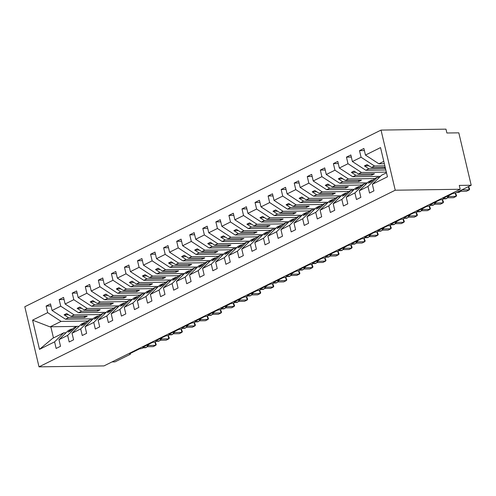 <?xml version="1.0" encoding="UTF-8"?>
<svg xmlns="http://www.w3.org/2000/svg" width="496" height="496" viewBox="0 0 496 496"><rect width="100%" height="100%" fill="white"/><g stroke="black" fill="none" stroke-linecap="round" stroke-linejoin="round"><path stroke-width="0.74" d="M381.021 130.088L445.978 129.152L446.89 133.002L458.812 132.835L471.2 185.244L459.284 185.417L460.195 189.267L395.231 190.21L381.021 130.088L24.8 306.733L39.01 366.848L395.231 190.21M93.136 318.816L65.491 319.213L68.516 317.713L84.611 317.483L87.222 316.188L71.133 316.417L74.158 314.917L60.735 306.181L59.173 299.59L64.058 299.516M51.001 305.995L46.116 306.063L50.505 303.887L52.061 310.477L65.491 319.213M66.005 332.766L63.798 332.797L52.725 338.291L39.494 349.345L32.587 320.137L47.672 312.654L46.116 306.063M47.672 312.654L61.101 321.389L87.575 321.011M471.2 185.244L456.314 192.622A2.437 0.552 166.7 0 1 452.96 193.428L443.033 198.35A2.437 0.552 -13.3 0 1 443.839 198.561A2.437 0.552 -13.3 0 1 442.506 199.404A2.437 0.552 -13.3 0 1 439.902 199.9L429.976 204.823A2.437 0.552 -13.3 0 1 430.782 205.04A2.437 0.552 -13.3 0 1 429.449 205.877A2.437 0.552 -13.3 0 1 426.845 206.379L416.919 211.296A2.437 0.552 -13.3 0 1 417.725 211.513A2.437 0.552 -13.3 0 1 416.392 212.35A2.437 0.552 -13.3 0 1 413.788 212.852L403.862 217.775A2.437 0.552 -13.3 0 1 404.668 217.986A2.437 0.552 -13.3 0 1 403.335 218.829A2.437 0.552 -13.3 0 1 400.725 219.325L390.805 224.248A2.437 0.552 -13.3 0 1 391.611 224.465A2.437 0.552 -13.3 0 1 390.278 225.302A2.437 0.552 -13.3 0 1 387.667 225.804L377.747 230.721A2.437 0.552 -13.3 0 1 378.553 230.938A2.437 0.552 -13.3 0 1 377.214 231.781A2.437 0.552 -13.3 0 1 374.61 232.277L364.684 237.2A2.437 0.552 -13.3 0 1 365.496 237.417A2.437 0.552 -13.3 0 1 364.157 238.254A2.437 0.552 -13.3 0 1 361.553 238.75L351.627 243.672A2.437 0.552 -13.3 0 1 352.433 243.889A2.437 0.552 -13.3 0 1 351.1 244.726A2.437 0.552 -13.3 0 1 348.496 245.229L338.57 250.151A2.437 0.552 -13.3 0 1 339.376 250.362A2.437 0.552 -13.3 0 1 338.043 251.205A2.437 0.552 -13.3 0 1 335.439 251.701L325.512 256.624A2.437 0.552 -13.3 0 1 326.318 256.841A2.437 0.552 -13.3 0 1 324.985 257.678A2.437 0.552 -13.3 0 1 322.381 258.18L312.455 263.097A2.437 0.552 -13.3 0 1 313.261 263.314A2.437 0.552 -13.3 0 1 311.928 264.151A2.437 0.552 -13.3 0 1 309.318 264.653L299.398 269.576A2.437 0.552 -13.3 0 1 300.204 269.787A2.437 0.552 -13.3 0 1 298.871 270.63A2.437 0.552 -13.3 0 1 296.261 271.126L286.341 276.049A2.437 0.552 -13.3 0 1 287.147 276.266A2.437 0.552 -13.3 0 1 285.814 277.103A2.437 0.552 -13.3 0 1 283.204 277.605L273.284 282.522A2.437 0.552 -13.3 0 1 274.09 282.739A2.437 0.552 -13.3 0 1 272.75 283.582A2.437 0.552 -13.3 0 1 270.146 284.078L260.22 289.001A2.437 0.552 -13.3 0 1 261.032 289.218A2.437 0.552 -13.3 0 1 259.693 290.055A2.437 0.552 -13.3 0 1 257.089 290.551L247.163 295.473A2.437 0.552 -13.3 0 1 247.969 295.69A2.437 0.552 -13.3 0 1 246.636 296.527A2.437 0.552 -13.3 0 1 244.032 297.03L234.106 301.952A2.437 0.552 -13.3 0 1 234.912 302.163A2.437 0.552 -13.3 0 1 233.579 303.006A2.437 0.552 -13.3 0 1 230.975 303.502L221.049 308.425A2.437 0.552 -13.3 0 1 221.855 308.642A2.437 0.552 -13.3 0 1 220.522 309.479A2.437 0.552 -13.3 0 1 217.918 309.981L207.991 314.898A2.437 0.552 -13.3 0 1 208.797 315.115A2.437 0.552 -13.3 0 1 207.464 315.952A2.437 0.552 -13.3 0 1 204.854 316.454L194.934 321.377A2.437 0.552 -13.3 0 1 195.74 321.588A2.437 0.552 -13.3 0 1 194.407 322.431A2.437 0.552 -13.3 0 1 191.797 322.927L181.877 327.85A2.437 0.552 -13.3 0 1 182.683 328.067A2.437 0.552 -13.3 0 1 181.344 328.904A2.437 0.552 -13.3 0 1 178.74 329.406L168.814 334.323A2.437 0.552 -13.3 0 1 169.626 334.54A2.437 0.552 -13.3 0 1 168.287 335.383A2.437 0.552 -13.3 0 1 165.683 335.879L155.756 340.802A2.437 0.552 -13.3 0 1 156.562 341.019A2.437 0.552 -13.3 0 1 155.229 341.856A2.437 0.552 -13.3 0 1 152.625 342.352L142.699 347.274A2.437 0.552 -13.3 0 1 143.505 347.491A2.437 0.552 -13.3 0 1 142.172 348.328A2.437 0.552 -13.3 0 1 139.568 348.831L129.642 353.753A2.437 0.552 -13.3 0 1 130.448 353.964A2.437 0.552 -13.3 0 1 129.865 354.504L114.979 361.882L112.003 361.925M106.194 312.344L78.548 312.74L81.58 311.24L97.669 311.004L100.279 309.709L84.19 309.944L87.215 308.444L73.792 299.702L72.23 293.111L77.116 293.043M59.173 299.59L63.562 297.414L65.119 304.005L78.548 312.74M100.632 314.532L74.158 314.917M119.257 305.865L91.605 306.268L94.637 304.761L110.726 304.532L113.336 303.236L97.247 303.471L100.273 301.965L86.85 293.229L85.293 286.638L90.173 286.57M72.23 293.111L76.62 290.941L78.176 297.526L91.605 306.268M113.689 308.059L87.215 308.444M132.314 299.392L104.662 299.789L107.694 298.288L123.783 298.059L126.393 296.763L110.304 296.992L113.336 295.492L99.907 286.756L98.351 280.166L103.236 280.091M85.293 286.638L89.677 284.462L91.233 291.053L104.662 299.789M126.747 301.587L100.273 301.965M145.371 292.919L117.719 293.316L120.751 291.815L136.84 291.58L139.45 290.284L123.361 290.52L126.393 289.019L112.964 280.277L111.408 273.687L116.293 273.618M98.351 280.166L102.734 277.989L104.296 284.58L117.719 293.316M139.804 295.108L113.336 295.492M158.429 286.44L130.777 286.843L133.808 285.336L149.897 285.107L152.514 283.811L136.419 284.041L139.45 282.54L126.021 273.804L124.465 267.214L129.351 267.146M111.408 273.687L115.791 271.51L117.354 278.101L130.777 286.843M152.861 288.635L126.393 289.019M171.486 279.967L143.84 280.364L146.866 278.864L162.955 278.628L165.571 277.338L149.476 277.568L152.508 276.067L139.078 267.325L137.522 260.741L142.408 260.667M124.465 267.214L128.855 265.038L130.411 271.628L143.84 280.364M165.918 282.156L139.45 282.54M184.543 273.488L156.897 273.891L159.923 272.391L176.018 272.155L178.628 270.859L162.539 271.095L165.565 269.588L152.136 260.853L150.579 254.262L155.465 254.194M137.522 260.741L141.912 258.565L143.468 265.149L156.897 273.891M178.982 275.683L152.508 276.067M197.6 267.015L169.954 267.412L172.98 265.912L189.075 265.682L191.685 264.387L175.596 264.616L178.622 263.116L165.199 254.38L163.637 247.789L168.522 247.715M150.579 254.262L154.969 252.086L156.525 258.676L169.954 267.412M192.039 269.21L165.565 269.588M210.664 260.543L183.012 260.939L186.043 259.439L202.132 259.203L204.743 257.908L188.654 258.143L191.679 256.643L178.256 247.901L176.694 241.31L181.579 241.242M163.637 247.789L168.026 245.613L169.582 252.204L183.012 260.939M205.096 262.731L178.622 263.116M223.721 254.064L196.069 254.467L199.101 252.96L215.19 252.731L217.8 251.435L201.711 251.67L204.743 250.164L191.313 241.428L189.757 234.837L194.643 234.769M176.694 241.31L181.083 239.14L182.64 245.725L196.069 254.467M218.153 256.258L191.679 256.643M236.778 247.591L209.126 247.988L212.158 246.487L228.247 246.258L230.857 244.962L214.768 245.191L217.8 243.691L204.371 234.955L202.814 228.365L207.7 228.29M189.757 234.837L194.141 232.661L195.703 239.252L209.126 247.988M231.21 249.786L204.743 250.164M249.835 241.118L222.183 241.515L225.215 240.014L241.304 239.779L243.914 238.483L227.825 238.719L230.857 237.218L217.428 228.476L215.872 221.886L220.757 221.817M202.814 228.365L207.198 226.188L208.76 232.779L222.183 241.515M244.268 243.307L217.8 243.691M262.892 234.639L235.24 235.042L238.272 233.535L254.361 233.306L256.978 232.01L240.882 232.24L243.914 230.739L230.485 222.003L228.929 215.413L233.814 215.345M215.872 221.886L220.261 219.709L221.817 226.3L235.24 235.042M257.325 236.834L230.857 237.218M275.95 228.166L248.304 228.563L251.329 227.063L267.425 226.827L270.035 225.537L253.94 225.767L256.971 224.266L243.542 215.524L241.986 208.94L246.872 208.866M228.929 215.413L233.318 213.237L234.875 219.827L248.304 228.563M270.388 230.355L243.914 230.739M289.007 221.687L261.361 222.09L264.387 220.59L280.482 220.354L283.092 219.058L267.003 219.294L270.029 217.787L256.606 209.052L255.043 202.461L259.929 202.393M241.986 208.94L246.376 206.764L247.932 213.348L261.361 222.09M283.445 223.882L256.971 224.266M302.064 215.214L274.418 215.611L277.45 214.111L293.539 213.881L296.149 212.586L280.06 212.815L283.086 211.315L269.663 202.579L268.1 195.988L272.986 195.914M255.043 202.461L259.433 200.285L260.989 206.875L274.418 215.611M296.503 217.409L270.029 217.787M315.127 208.742L287.475 209.138L290.507 207.638L306.596 207.402L309.206 206.107L293.117 206.342L296.143 204.842L282.72 196.1L281.164 189.509L286.043 189.441M268.1 195.988L272.49 193.812L274.046 200.403L287.475 209.138M309.56 210.93L283.086 211.315M328.185 202.263L300.533 202.666L303.564 201.159L319.653 200.93L322.264 199.634L306.175 199.869L309.206 198.363L295.777 189.627L294.221 183.036L299.107 182.968M281.164 189.509L285.547 187.339L287.103 193.924L300.533 202.666M322.617 204.457L296.143 204.842M341.242 195.79L313.59 196.187L316.622 194.686L332.711 194.457L335.321 193.161L319.232 193.39L322.264 191.89L308.834 183.154L307.278 176.564L312.164 176.489M294.221 183.036L298.604 180.86L300.167 187.451L313.59 196.187M335.674 197.985L309.206 198.363M354.299 189.317L326.647 189.714L329.679 188.213L345.768 187.978L348.384 186.682L332.289 186.918L335.321 185.417L321.892 176.675L320.335 170.085L325.221 170.016M307.278 176.564L311.662 174.387L313.224 180.978L326.647 189.714M348.731 191.506L322.264 191.89M367.356 182.838L339.71 183.241L342.736 181.734L358.825 181.505L361.441 180.209L345.346 180.439L348.378 178.938L334.949 170.202L333.393 163.612L338.278 163.544M320.335 170.085L324.725 167.908L326.281 174.499L339.71 183.241M361.789 185.033L335.321 185.417M380.413 176.365L352.768 176.762L355.793 175.262L371.888 175.026L374.499 173.736L358.41 173.966L361.435 172.465L348.006 163.723L346.45 157.139L351.335 157.065M333.393 163.612L337.782 161.436L339.338 168.026L352.768 176.762M374.852 178.554L348.378 178.938M385.838 169.998L365.825 170.289L368.85 168.789L385.435 168.311M346.45 157.139L350.839 154.963L352.396 161.547L365.825 170.289M386.334 172.106L361.435 172.465M63.798 332.797L54.579 341.862L56.135 348.452L60.524 346.276L58.968 339.686L67.636 335.389L76.855 326.325L79.062 326.294M72.528 329.102L71.213 329.121L68.188 330.621L58.968 339.686M67.636 335.389L69.192 341.98L73.582 339.803L72.025 333.213L80.693 328.916L89.912 319.846L92.12 319.815M85.585 322.629L84.27 322.648L81.245 324.148L72.025 333.213M80.693 328.916L82.255 335.501L86.639 333.331L85.083 326.74L93.756 322.437L102.97 313.373L105.177 313.342M98.642 316.15L97.334 316.169L94.302 317.676L85.083 326.74M93.756 322.437L95.313 329.028L99.696 326.852L98.14 320.261L106.814 315.964L116.033 306.9L118.24 306.869M111.705 309.678L110.391 309.696L107.359 311.197L98.14 320.261M106.814 315.964L108.37 322.555L112.759 320.379L111.197 313.788L119.871 309.485L129.09 300.421L131.297 300.39M124.763 303.199L123.448 303.217L120.416 304.724L111.197 313.788M119.871 309.485L121.427 316.076L125.817 313.9L124.254 307.315L132.928 303.013L142.147 293.948L144.355 293.917M137.82 296.726L136.505 296.744L133.474 298.245L124.254 307.315M132.928 303.013L134.484 309.603L138.874 307.427L137.318 300.836L145.985 296.54L155.205 287.475L157.412 287.438M150.877 290.253L149.563 290.272L146.531 291.772L137.318 300.836M145.985 296.54L147.541 303.13L151.931 300.954L150.375 294.364L159.042 290.061L168.262 280.996L170.469 280.965M163.934 283.774L162.62 283.793L159.594 285.299L150.375 294.364M159.042 290.061L160.599 296.651L164.988 294.475L163.432 287.885L172.1 283.588L181.319 274.524L183.526 274.493M176.991 277.301L175.677 277.32L172.651 278.82L163.432 287.885M172.1 283.588L173.662 290.179L178.045 288.002L176.489 281.412L185.157 277.115L194.376 268.045L196.583 268.014M190.049 270.828L188.734 270.847L185.709 272.347L176.489 281.412M185.157 277.115L186.719 283.7L191.103 281.53L189.546 274.939L198.22 270.636L207.433 261.572L209.647 261.541M203.112 264.349L201.798 264.368L198.766 265.875L189.546 274.939M198.22 270.636L199.776 277.227L204.16 275.051L202.604 268.46L211.277 264.163L220.497 255.099L222.704 255.068M216.169 257.877L214.855 257.895L211.823 259.396L202.604 268.46M211.277 264.163L212.834 270.754L217.223 268.578L215.661 261.987L224.335 257.684L233.554 248.62L235.761 248.589M229.226 251.398L227.912 251.416L224.88 252.923L215.661 261.987M224.335 257.684L225.891 264.275L230.28 262.099L228.724 255.514L237.392 251.212L246.611 242.147L248.818 242.116M242.284 244.925L240.969 244.943L237.937 246.444L228.724 255.514M237.392 251.212L238.948 257.802L243.338 255.626L241.781 249.035L250.449 244.739L259.668 235.674L261.876 235.637M255.341 238.452L254.026 238.471L251.001 239.971L241.781 249.035M250.449 244.739L252.005 251.329L256.395 249.153L254.839 242.563L263.506 238.26L272.726 229.195L274.933 229.164M268.398 231.973L267.084 231.992L264.058 233.498L254.839 242.563M263.506 238.26L265.062 244.85L269.452 242.674L267.896 236.084L276.563 231.787L285.783 222.723L287.99 222.692M281.455 225.5L280.141 225.519L277.115 227.019L267.896 236.084M276.563 231.787L278.126 238.378L282.509 236.201L280.953 229.611L289.627 225.314L298.84 216.244L301.047 216.213M294.512 219.027L293.204 219.046L290.172 220.546L280.953 229.611M289.627 225.314L291.183 231.899L295.566 229.729L294.01 223.138L302.684 218.835L311.903 209.771L314.111 209.74M307.576 212.548L306.261 212.567L303.23 214.074L294.01 223.138M302.684 218.835L304.24 225.426L308.63 223.25L307.067 216.659L315.741 212.362L324.961 203.298L327.168 203.267M320.633 206.076L319.319 206.094L316.287 207.595L307.067 216.659M315.741 212.362L317.297 218.953L321.687 216.777L320.125 210.186L328.798 205.883L338.018 196.819L340.225 196.788M333.69 199.597L332.376 199.615L329.344 201.122L320.125 210.186M328.798 205.883L330.355 212.474L334.744 210.298L333.188 203.713L341.856 199.411L351.075 190.346L353.282 190.315M346.747 193.124L345.433 193.142L342.401 194.643L333.188 203.713M341.856 199.411L343.412 206.001L347.801 203.825L346.245 197.234L354.913 192.938L364.132 183.873L366.339 183.836M359.805 186.651L358.49 186.67L355.465 188.17L346.245 197.234M354.913 192.938L356.469 199.528L360.859 197.352L359.302 190.762L367.97 186.459L369.532 193.049L373.916 190.873L372.36 184.283L387.444 176.805L380.537 147.597L365.453 155.074L378.882 163.81L383.799 161.374M372.862 180.172L371.547 180.191L368.522 181.697L359.302 190.762M384.357 163.736L378.882 163.81M365.453 155.074L363.897 148.484L359.507 150.66L364.393 150.592M352.396 161.547L361.069 157.251L359.507 150.66M361.069 157.251L374.492 165.986L384.853 165.838M386.496 172.782L381.579 175.218L372.36 184.283M39.494 349.345L54.579 341.862M52.061 310.477L60.735 306.181M65.119 304.005L73.792 299.702M78.176 297.526L86.85 293.229M91.233 291.053L99.907 286.756M104.296 284.58L112.964 280.277M117.354 278.101L126.021 273.804M130.411 271.628L139.078 267.325M143.468 265.149L152.136 260.853M156.525 258.676L165.199 254.38M169.582 252.204L178.256 247.901M182.64 245.725L191.313 241.428M195.703 239.252L204.371 234.955M208.76 232.779L217.428 228.476M221.817 226.3L230.485 222.003M234.875 219.827L243.542 215.524M247.932 213.348L256.606 209.052M260.989 206.875L269.663 202.579M274.046 200.403L282.72 196.1M287.103 193.924L295.777 189.627M300.167 187.451L308.834 183.154M313.224 180.978L321.892 176.675M326.281 174.499L334.949 170.202M339.338 168.026L348.006 163.723M71.213 329.121L68.181 332.103L70.792 330.807L73.83 327.825L76.855 326.325M71.133 316.417L66.712 313.546L64.102 314.836L68.516 317.713M84.27 322.648L81.239 325.63L83.849 324.334L86.887 321.352L89.912 319.846M84.19 309.944L79.769 307.067L77.159 308.363L81.58 311.24M97.334 316.169L94.296 319.151L96.912 317.855L99.944 314.873L102.97 313.373M97.247 303.471L92.826 300.595L90.216 301.89L94.637 304.761M110.391 309.696L107.353 312.678L109.969 311.383L113.001 308.4L116.033 306.9M110.304 296.992L105.884 294.116L103.273 295.411L107.694 298.288M123.448 303.217L120.416 306.206L123.027 304.91L126.058 301.928L129.09 300.421M123.361 290.52L118.947 287.643L116.331 288.939L120.751 291.815M136.505 296.744L133.474 299.727L136.084 298.431L139.116 295.449L142.147 293.948M136.419 284.041L132.004 281.17L129.394 282.466L133.808 285.336M149.563 290.272L146.531 293.254L149.141 291.958L152.173 288.976L155.205 287.475M149.476 277.568L145.061 274.691L142.451 275.987L146.866 278.864M162.62 283.793L159.588 286.775L162.198 285.485L165.23 282.497L168.262 280.996M162.539 271.095L158.119 268.218L155.508 269.514L159.923 272.391M175.677 277.32L172.645 280.302L175.255 279.006L178.293 276.024L181.319 274.524M175.596 264.616L171.176 261.745L168.566 263.035L172.98 265.912M188.734 270.847L185.702 273.829L188.319 272.533L191.351 269.551L194.376 268.045M188.654 258.143L184.233 255.266L181.623 256.562L186.043 259.439M201.798 264.368L198.76 267.35L201.376 266.054L204.408 263.072L207.433 261.572M201.711 251.67L197.29 248.794L194.68 250.089L199.101 252.96M214.855 257.895L211.823 260.877L214.433 259.582L217.465 256.599L220.497 255.099M214.768 245.191L210.354 242.315L207.737 243.61L212.158 246.487M227.912 251.416L224.88 254.405L227.49 253.109L230.522 250.127L233.554 248.62M227.825 238.719L223.411 235.842L220.794 237.138L225.215 240.014M240.969 244.943L237.937 247.926L240.548 246.63L243.579 243.648L246.611 242.147M240.882 232.24L236.468 229.369L233.858 230.665L238.272 233.535M254.026 238.471L250.995 241.453L253.605 240.157L256.637 237.175L259.668 235.674M253.94 225.767L249.525 222.89L246.915 224.186L251.329 227.063M267.084 231.992L264.052 234.974L266.662 233.684L269.7 230.696L272.726 229.195M267.003 219.294L262.582 216.417L259.972 217.713L264.387 220.59M280.141 225.519L277.109 228.501L279.719 227.205L282.757 224.223L285.783 222.723M280.06 212.815L275.64 209.944L273.029 211.234L277.45 214.111M293.204 219.046L290.166 222.028L292.783 220.732L295.814 217.75L298.84 216.244M293.117 206.342L288.697 203.465L286.087 204.761L290.507 207.638M306.261 212.567L303.223 215.549L305.84 214.253L308.872 211.271L311.903 209.771M306.175 199.869L301.754 196.993L299.144 198.288L303.564 201.159M319.319 206.094L316.287 209.076L318.897 207.781L321.929 204.798L324.961 203.298M319.232 193.39L314.817 190.514L312.201 191.809L316.622 194.686M332.376 199.615L329.344 202.604L331.954 201.308L334.986 198.326L338.018 196.819M332.289 186.918L327.875 184.041L325.264 185.337L329.679 188.213M345.433 193.142L342.401 196.125L345.011 194.829L348.043 191.847L351.075 190.346M345.346 180.439L340.932 177.568L338.322 178.864L342.736 181.734M358.49 186.67L355.458 189.652L358.069 188.356L361.1 185.374L364.132 183.873M358.41 173.966L353.989 171.089L351.379 172.385L355.793 175.262M385.194 167.295L371.467 167.493L374.492 165.986M371.547 180.191L368.516 183.173L371.126 181.883L374.164 178.895L377.189 177.394L379.397 177.363M377.189 177.394L367.97 186.459M371.467 167.493L367.046 164.616L364.436 165.912L368.85 168.789M32.587 320.137L50.028 326.883L61.101 321.389M50.028 326.883L50.834 326.771L53.469 337.919M76.706 326.399L50.834 326.771M39.01 366.848L103.968 365.912L460.195 189.267M384.648 167.301L384.946 168.553M368.937 165.844L364.436 165.912M371.591 173.774L371.888 175.026M355.88 172.323L351.379 172.385M358.534 180.253L358.825 181.505M342.823 178.796L338.322 178.864M345.476 186.725L345.768 187.978M329.766 185.268L325.264 185.337M332.413 193.198L332.711 194.457M316.702 191.747L312.201 191.809M319.356 199.677L319.653 200.93M303.645 198.22L299.144 198.288M306.299 206.15L306.596 207.402M290.588 204.699L286.087 204.761M293.241 212.629L293.539 213.881M277.531 211.172L273.029 211.234M280.184 219.102L280.482 220.354M264.473 217.645L259.972 217.713M267.127 225.575L267.425 226.827M251.416 224.124L246.915 224.186M254.07 232.054L254.361 233.306M238.359 230.597L233.858 230.665M241.006 238.526L241.304 239.779M225.302 237.069L220.794 237.138M227.949 244.999L228.247 246.258M212.238 243.548L207.737 243.61M214.892 251.478L215.19 252.731M199.181 250.021L194.68 250.089M201.835 257.951L202.132 259.203M186.124 256.5L181.623 256.562M188.778 264.43L189.075 265.682M173.067 262.973L168.566 263.035M175.72 270.903L176.018 272.155M160.01 269.446L155.508 269.514M162.663 277.376L162.955 278.628M146.952 275.925L142.451 275.987M149.606 283.855L149.897 285.107M133.895 282.398L129.394 282.466M136.543 290.327L136.84 291.58M120.832 288.877L116.331 288.939M123.485 296.8L123.783 298.059M107.775 295.349L103.273 295.411M110.428 303.279L110.726 304.532M94.717 301.822L90.216 301.89M97.371 309.752L97.669 311.004M81.66 308.301L77.159 308.363M84.314 316.231L84.611 317.483M68.603 314.774L64.102 314.836M462.018 189.794L469.154 189.925L466.544 191.22L460.604 191.307M468.571 186.546L469.65 189.137L469.154 189.925L468.379 186.639M462.018 190.03L460.989 190.594M459.978 191.772A0.812 0.564 -116.4 0 1 459.786 191.964L461.032 190.346L461.962 190.03M448.88 195.449L448.961 196.503L456.097 196.404L453.487 197.693L447.547 197.78M455.471 192.963L456.587 195.61L456.097 196.404L455.297 193.012M448.961 196.503L447.931 197.073M446.915 198.245A0.812 0.564 -116.4 0 1 446.722 198.443L447.969 197.129L448.372 195.697M447.975 196.819L448.905 196.503M435.817 201.928L435.903 202.982L443.04 202.876L440.429 204.172L434.49 204.259M442.407 199.435L443.529 202.083L443.04 202.876L442.24 199.491M435.903 202.982L434.874 203.546M433.857 204.718A0.812 0.564 -116.4 0 1 433.665 204.916L434.911 203.608L435.314 202.176M434.918 203.292L435.848 202.982M422.759 208.401L422.846 209.455L429.982 209.349L427.372 210.645L421.433 210.732M429.35 205.908L430.472 208.562L429.982 209.349L429.183 205.964M422.846 209.455L421.817 210.025M420.8 211.197A0.812 0.564 -116.4 0 1 420.608 211.395L421.854 210.081L422.257 208.649M421.86 209.771L422.79 209.455M409.702 214.873L409.783 215.927L416.925 215.828L414.309 217.124L408.375 217.205M416.293 212.387L417.415 215.035L416.925 215.828L416.125 212.437M409.783 215.927L408.76 216.498M407.743 217.67A0.812 0.564 -116.4 0 1 407.551 217.868L408.797 216.554L409.2 215.128M408.803 216.244L409.733 215.927M396.645 221.352L396.726 222.406L403.868 222.301L401.252 223.597L395.312 223.684M403.236 218.86L404.358 221.514L403.868 222.301L403.062 218.916M396.726 222.406L395.703 222.971M394.686 224.149A0.812 0.564 -116.4 0 1 394.494 224.341L395.74 223.033L396.143 221.6M395.746 222.723L396.676 222.406M383.588 227.825L383.668 228.879L390.805 228.774L388.194 230.07L382.255 230.156M390.178 225.333L391.301 227.986L390.805 228.774L390.005 225.389M383.668 228.879L382.645 229.45M381.629 230.621A0.812 0.564 -116.4 0 1 381.436 230.82L382.683 229.505L383.086 228.073M382.689 229.195L383.619 228.879M370.531 234.304L370.611 235.352L377.747 235.253L375.137 236.549L369.198 236.635M377.121 231.812L378.243 234.459L377.747 235.253L376.948 231.868M370.611 235.352L369.582 235.922M368.571 237.094A0.812 0.564 -116.4 0 1 368.379 237.293L369.619 235.984L370.028 234.552M369.625 235.668L370.555 235.358M357.473 240.777L357.554 241.831L364.69 241.726L362.08 243.021L356.14 243.108M364.064 238.285L365.186 240.938L364.69 241.726L363.89 238.34M357.554 241.831L356.525 242.395M355.508 243.573A0.812 0.564 -116.4 0 1 355.316 243.765L356.562 242.457L356.971 241.025M356.568 242.147L357.498 241.831M344.416 247.25L344.497 248.304L351.633 248.205L349.023 249.494L343.083 249.581M351.001 244.764L352.123 247.411L351.633 248.205L350.833 244.813M344.497 248.304L343.468 248.874M342.451 250.046A0.812 0.564 -116.4 0 1 342.259 250.244L343.505 248.93L343.908 247.498M343.511 248.62L344.441 248.304M331.353 253.729L331.44 254.783L338.576 254.677L335.966 255.973L330.026 256.06M337.943 251.236L339.066 253.884L338.576 254.677L337.776 251.292M331.44 254.783L330.41 255.347M329.394 256.519A0.812 0.564 -116.4 0 1 329.201 256.717L330.448 255.409L330.851 253.977M330.454 255.093L331.384 254.783M318.296 260.202L318.376 261.256L325.519 261.15L322.908 262.446L316.969 262.533M324.886 257.709L326.008 260.363L325.519 261.15L324.719 257.765M318.376 261.256L317.353 261.826M316.336 262.998A0.812 0.564 -116.4 0 1 316.144 263.196L317.39 261.882L317.793 260.45M317.397 261.572L318.327 261.256M305.238 266.674L305.319 267.728L312.461 267.629L309.845 268.925L303.912 269.006M311.829 264.188L312.951 266.836L312.461 267.629L311.655 264.238M305.319 267.728L304.296 268.299M303.279 269.471A0.812 0.564 -116.4 0 1 303.087 269.669L304.333 268.355L304.736 266.929M304.339 268.045L305.269 267.728M292.181 273.153L292.262 274.207L299.404 274.102L296.788 275.398L290.848 275.485M298.772 270.661L299.894 273.315L299.404 274.102L298.598 270.717M292.262 274.207L291.239 274.772M290.222 275.95A0.812 0.564 -116.4 0 1 290.03 276.142L291.276 274.827L291.679 273.401M291.282 274.524L292.212 274.207M279.124 279.626L279.205 280.68L286.341 280.575L283.731 281.871L277.791 281.957M285.715 277.134L286.837 279.787L286.341 280.575L285.541 277.19M279.205 280.68L278.175 281.251M277.165 282.422A0.812 0.564 -116.4 0 1 276.973 282.621L278.213 281.306L278.622 279.874M278.219 280.996L279.155 280.68M266.067 286.105L266.147 287.153L273.284 287.054L270.673 288.35L264.734 288.436M272.657 283.613L273.78 286.26L273.284 287.054L272.484 283.669M266.147 287.153L265.118 287.723M264.108 288.895A0.812 0.564 -116.4 0 1 263.915 289.094L265.155 287.785L265.565 286.353M265.162 287.469L266.092 287.159M253.01 292.578L253.09 293.632L260.226 293.527L257.616 294.822L251.677 294.909M259.6 290.086L260.716 292.739L260.226 293.527L259.427 290.141M253.09 293.632L252.061 294.196M251.044 295.374A0.812 0.564 -116.4 0 1 250.852 295.566L252.098 294.258L252.501 292.826M252.104 293.948L253.034 293.632M239.946 299.051L240.033 300.105L247.169 300.006L244.559 301.295L238.619 301.382M246.537 296.565L247.659 299.212L247.169 300.006L246.369 296.614M240.033 300.105L239.004 300.675M237.987 301.847A0.812 0.564 -116.4 0 1 237.795 302.045L239.041 300.731L239.444 299.299M239.047 300.421L239.977 300.105M226.889 305.53L226.976 306.584L234.112 306.478L231.502 307.774L225.562 307.861M233.48 303.037L234.602 305.685L234.112 306.478L233.312 303.093M226.976 306.584L225.947 307.148M224.93 308.326A0.812 0.564 -116.4 0 1 224.738 308.518L225.984 307.21L226.387 305.778M225.99 306.894L226.92 306.584M213.832 312.003L213.912 313.057L221.055 312.951L218.438 314.247L212.505 314.334M220.422 309.51L221.545 312.164L221.055 312.951L220.255 309.566M213.912 313.057L212.889 313.627M211.873 314.799A0.812 0.564 -116.4 0 1 211.68 314.997L212.927 313.683L213.33 312.251M212.933 313.373L213.863 313.057M200.775 318.475L200.855 319.529L207.998 319.43L205.381 320.726L199.442 320.807M207.365 315.989L208.487 318.637L207.998 319.43L207.192 316.039M200.855 319.529L199.832 320.1M198.815 321.272A0.812 0.564 -116.4 0 1 198.623 321.47L199.869 320.156L200.272 318.73M199.876 319.846L200.806 319.529M187.717 324.954L187.798 326.008L194.934 325.903L192.324 327.199L186.384 327.286M194.308 322.462L195.43 325.116L194.934 325.903L194.134 322.518M187.798 326.008L186.775 326.573M185.758 327.751A0.812 0.564 -116.4 0 1 185.566 327.943L186.812 326.628L187.215 325.202M186.818 326.325L187.748 326.008M174.66 331.427L174.741 332.481L181.877 332.376L179.267 333.672L173.327 333.758M181.251 328.935L182.373 331.588L181.877 332.376L181.077 328.991M174.741 332.481L173.712 333.052M172.701 334.223A0.812 0.564 -116.4 0 1 172.509 334.422L173.749 333.107L174.158 331.675M173.755 332.797L174.685 332.481M161.603 337.906L161.684 338.954L168.82 338.855L166.21 340.151L160.27 340.237M168.194 335.414L169.316 338.061L168.82 338.855L168.02 335.47M161.684 338.954L160.654 339.524M159.638 340.696A0.812 0.564 -116.4 0 1 159.445 340.895L160.692 339.586L161.101 338.154M160.698 339.27L161.628 338.96M148.546 344.379L148.626 345.433L155.763 345.328L153.152 346.623L147.213 346.71M155.13 341.887L156.252 344.54L155.763 345.328L154.963 341.942M148.626 345.433L147.597 345.997M146.58 347.175A0.812 0.564 -116.4 0 1 146.388 347.367L147.634 346.059L148.037 344.627M147.641 345.749L148.571 345.433M457.176 192.194L459.606 192.008A0.812 0.564 -116.4 0 0 459.786 191.964L458.558 192.349A3.497 2.381 -90.8 0 0 459.29 192.163A0.812 0.564 63.6 0 0 459.606 192.008A3.497 2.381 -90.8 0 0 460.933 190.334M459.606 192.008L457.492 192.039M443.821 198.673L446.543 198.487A0.812 0.564 -116.4 0 0 446.722 198.443L445.501 198.822A3.497 2.381 -90.8 0 0 446.233 198.642A0.812 0.564 63.6 0 0 446.549 198.487A3.497 2.381 -90.8 0 0 448.105 195.833M446.543 198.487L443.833 198.524M448.334 195.988A1.792 0.756 -179.5 0 0 448.961 196.472M430.764 205.152L433.485 204.96A0.812 0.564 -116.4 0 0 433.665 204.916L432.444 205.294A3.497 2.381 -90.8 0 0 433.175 205.115A0.812 0.564 63.6 0 0 433.492 204.96M430.776 204.997L433.485 204.96A3.497 2.381 -90.8 0 0 435.042 202.312M435.277 202.461A1.792 0.756 -179.5 0 0 435.903 202.951M417.706 211.625L420.428 211.432A0.812 0.564 -116.4 0 0 420.608 211.395L419.38 211.773A3.497 2.381 -90.8 0 0 420.118 211.587A0.812 0.564 63.6 0 0 420.434 211.432A3.497 2.381 -90.8 0 0 421.984 208.785M420.428 211.432L417.719 211.476M422.22 208.94A1.792 0.756 -179.5 0 0 422.846 209.424M404.649 218.097L407.371 217.911A0.812 0.564 -116.4 0 0 407.551 217.868L406.323 218.246A3.497 2.381 -90.8 0 0 407.061 218.066A0.812 0.564 63.6 0 0 407.377 217.911A3.497 2.381 -90.8 0 0 408.927 215.258M407.371 217.911L404.655 217.949M409.163 215.413A1.792 0.756 -179.5 0 0 409.783 215.896M391.592 224.576L394.314 224.384A0.812 0.564 -116.4 0 0 394.494 224.341L393.266 224.719A3.497 2.381 -90.8 0 0 393.998 224.539A0.812 0.564 63.6 0 0 394.32 224.384A3.497 2.381 -90.8 0 0 395.87 221.737M394.314 224.384L391.598 224.421M396.106 221.886A1.792 0.756 -179.5 0 0 396.726 222.375M378.535 231.049L381.257 230.857A0.812 0.564 -116.4 0 0 381.436 230.82L380.209 231.198A3.497 2.381 -90.8 0 0 380.94 231.018A0.812 0.564 63.6 0 0 381.263 230.857A3.497 2.381 -90.8 0 0 382.813 228.21M381.257 230.857L378.541 230.9M383.042 228.365A1.792 0.756 -179.5 0 0 383.668 228.848M365.478 237.528L368.199 237.336A0.812 0.564 -116.4 0 0 368.379 237.293L367.152 237.671A3.497 2.381 -90.8 0 0 367.883 237.491A0.812 0.564 63.6 0 0 368.199 237.336A3.497 2.381 -90.8 0 0 369.756 234.682M368.199 237.336L365.484 237.373M369.985 234.837A1.792 0.756 -179.5 0 0 370.611 235.321M352.42 244.001L355.142 243.809A0.812 0.564 -116.4 0 0 355.316 243.765L354.094 244.15A3.497 2.381 -90.8 0 0 354.826 243.964A0.812 0.564 63.6 0 0 355.142 243.809A3.497 2.381 -90.8 0 0 356.698 241.161M355.142 243.809L352.427 243.852M356.928 241.316A1.792 0.756 -179.5 0 0 357.554 241.8M339.357 250.474L342.079 250.288A0.812 0.564 -116.4 0 0 342.259 250.244L341.037 250.623A3.497 2.381 -90.8 0 0 341.769 250.443A0.812 0.564 63.6 0 0 342.085 250.288A3.497 2.381 -90.8 0 0 343.641 247.634M342.079 250.288L339.369 250.325M343.871 247.789A1.792 0.756 -179.5 0 0 344.497 248.273M326.3 256.953L329.022 256.761A0.812 0.564 -116.4 0 0 329.201 256.717L327.98 257.095A3.497 2.381 -90.8 0 0 328.712 256.916A0.812 0.564 63.6 0 0 329.028 256.761A3.497 2.381 -90.8 0 0 330.578 254.113M329.022 256.761L326.312 256.798M330.813 254.262A1.792 0.756 -179.5 0 0 331.44 254.752M313.243 263.426L315.964 263.233A0.812 0.564 -116.4 0 0 316.144 263.196L314.917 263.574A3.497 2.381 -90.8 0 0 315.654 263.388A0.812 0.564 63.6 0 0 315.971 263.233M313.255 263.277L315.964 263.233A3.497 2.381 -90.8 0 0 317.521 260.586M317.756 260.741A1.792 0.756 -179.5 0 0 318.382 261.225M300.185 269.898L302.907 269.712A0.812 0.564 -116.4 0 0 303.087 269.669L301.859 270.047A3.497 2.381 -90.8 0 0 302.591 269.867A0.812 0.564 63.6 0 0 302.913 269.712A3.497 2.381 -90.8 0 0 304.463 267.059M302.907 269.712L300.192 269.75M304.699 267.214A1.792 0.756 -179.5 0 0 305.319 267.697M287.128 276.377L289.85 276.185A0.812 0.564 -116.4 0 0 290.03 276.142L288.802 276.52A3.497 2.381 -90.8 0 0 289.534 276.34A0.812 0.564 63.6 0 0 289.856 276.185A3.497 2.381 -90.8 0 0 291.406 273.538M289.85 276.185L287.134 276.222M291.636 273.687A1.792 0.756 -179.5 0 0 292.262 274.176M274.071 282.85L276.793 282.658A0.812 0.564 -116.4 0 0 276.973 282.621L275.745 282.999A3.497 2.381 -90.8 0 0 276.477 282.819A0.812 0.564 63.6 0 0 276.799 282.658A3.497 2.381 -90.8 0 0 278.349 280.011M276.793 282.658L274.077 282.701M278.578 280.166A1.792 0.756 -179.5 0 0 279.205 280.649M261.014 289.329L263.736 289.137A0.812 0.564 -116.4 0 0 263.915 289.094L262.688 289.472A3.497 2.381 -90.8 0 0 263.419 289.292A0.812 0.564 63.6 0 0 263.736 289.137A3.497 2.381 -90.8 0 0 265.292 286.483M263.736 289.137L261.02 289.174M265.521 286.638A1.792 0.756 -179.5 0 0 266.147 287.122M247.95 295.802L250.672 295.61A0.812 0.564 -116.4 0 0 250.852 295.566L249.631 295.951A3.497 2.381 -90.8 0 0 250.362 295.765A0.812 0.564 63.6 0 0 250.678 295.61A3.497 2.381 -90.8 0 0 252.235 292.962M250.672 295.61L247.963 295.653M252.464 293.117A1.792 0.756 -179.5 0 0 253.09 293.601M234.893 302.275L237.615 302.089A0.812 0.564 -116.4 0 0 237.795 302.045L236.573 302.424A3.497 2.381 -90.8 0 0 237.305 302.244A0.812 0.564 63.6 0 0 237.621 302.089A3.497 2.381 -90.8 0 0 239.171 299.435M237.615 302.089L234.906 302.126M239.407 299.59A1.792 0.756 -179.5 0 0 240.033 300.074M221.836 308.754L224.558 308.562A0.812 0.564 -116.4 0 0 224.738 308.518L223.51 308.896A3.497 2.381 -90.8 0 0 224.248 308.717A0.812 0.564 63.6 0 0 224.564 308.562A3.497 2.381 -90.8 0 0 226.114 305.914M224.558 308.562L221.848 308.599M226.35 306.063A1.792 0.756 -179.5 0 0 226.976 306.553M208.779 315.227L211.501 315.034A0.812 0.564 -116.4 0 0 211.68 314.997L210.453 315.375A3.497 2.381 -90.8 0 0 211.191 315.189A0.812 0.564 63.6 0 0 211.507 315.034A3.497 2.381 -90.8 0 0 213.057 312.387M211.501 315.034L208.785 315.078M213.292 312.542A1.792 0.756 -179.5 0 0 213.912 313.026M195.722 321.699L198.443 321.513A0.812 0.564 -116.4 0 0 198.623 321.47L197.396 321.848A3.497 2.381 -90.8 0 0 198.127 321.668A0.812 0.564 63.6 0 0 198.45 321.513M195.728 321.551L198.443 321.513A3.497 2.381 -90.8 0 0 200 318.86M200.235 319.015A1.792 0.756 -179.5 0 0 200.855 319.498M182.664 328.178L185.386 327.986A0.812 0.564 -116.4 0 0 185.566 327.943L184.338 328.321A3.497 2.381 -90.8 0 0 185.07 328.141A0.812 0.564 63.6 0 0 185.392 327.986A3.497 2.381 -90.8 0 0 186.942 325.339M185.386 327.986L182.671 328.023M187.172 325.488A1.792 0.756 -179.5 0 0 187.798 325.977M169.607 334.651L172.329 334.459A0.812 0.564 -116.4 0 0 172.509 334.422L171.281 334.8A3.497 2.381 -90.8 0 0 172.013 334.62A0.812 0.564 63.6 0 0 172.329 334.459A3.497 2.381 -90.8 0 0 173.885 331.812M172.329 334.459L169.613 334.502M174.115 331.967A1.792 0.756 -179.5 0 0 174.741 332.45M156.55 341.13L159.272 340.938A0.812 0.564 -116.4 0 0 159.445 340.895L158.224 341.273A3.497 2.381 -90.8 0 0 158.956 341.093A0.812 0.564 63.6 0 0 159.272 340.938A3.497 2.381 -90.8 0 0 160.828 338.284M159.272 340.938L156.556 340.975M161.057 338.439A1.792 0.756 -179.5 0 0 161.684 338.923M143.487 347.603L146.208 347.411A0.812 0.564 -116.4 0 0 146.388 347.367L145.167 347.752A3.497 2.381 -90.8 0 0 145.898 347.566A0.812 0.564 63.6 0 0 146.215 347.411M143.499 347.454L146.208 347.411A3.497 2.381 -90.8 0 0 147.771 344.763M148 344.918A1.792 0.756 -179.5 0 0 148.626 345.402M143.505 347.491L143.375 346.94M130.448 353.964L130.318 353.412M156.562 341.019L156.432 340.467M169.626 334.54L169.496 333.988M182.683 328.067L182.553 327.515M195.74 321.588L195.61 321.042M208.797 315.115L208.667 314.563M221.855 308.642L221.724 308.09M234.912 302.163L234.782 301.611M247.969 295.69L247.839 295.139M261.032 289.218L260.902 288.666M274.09 282.739L273.959 282.187M287.147 276.266L287.017 275.714M300.204 269.787L300.074 269.241M313.261 263.314L313.131 262.762M326.318 256.841L326.188 256.289M339.376 250.362L339.245 249.81M352.433 243.889L352.303 243.338M365.496 237.417L365.366 236.865M378.553 230.938L378.423 230.386M391.611 224.465L391.48 223.913M404.668 217.986L404.538 217.44M417.725 211.513L417.595 210.961M430.782 205.04L430.652 204.488M443.839 198.561L443.709 198.009M458.558 192.349L456.822 192.374M460.598 190.687L461.286 190.297L461.026 190.656M445.501 198.822L443.666 198.846M447.541 197.166L448.229 196.776L447.969 197.129M432.444 205.294L430.609 205.325M434.484 203.639L435.172 203.248L434.911 203.602M419.38 211.773L417.551 211.798M421.42 210.118L422.115 209.721L421.854 210.081M406.323 218.246L404.494 218.271M408.363 216.591L409.051 216.2L408.797 216.554M393.266 224.719L391.437 224.75M395.306 223.064L395.994 222.673L395.74 223.026M380.209 231.198L378.38 231.223M382.249 229.543L382.937 229.152L382.683 229.505M367.152 237.671L365.316 237.702M369.191 236.015L369.88 235.625L369.619 235.978M354.094 244.15L352.259 244.175M356.134 242.488L356.822 242.098L356.562 242.457M341.037 250.623L339.202 250.647M343.077 248.967L343.765 248.577L343.505 248.93M327.98 257.095L326.145 257.126M330.014 255.44L330.708 255.049L330.448 255.403M314.917 263.574L313.088 263.599M316.956 261.919L317.651 261.522L317.39 261.882M301.859 270.047L300.03 270.072M303.899 268.392L304.587 268.001L304.333 268.355M288.802 276.52L286.973 276.551M290.842 274.865L291.53 274.474L291.276 274.827M275.745 282.999L273.916 283.024M277.785 281.344L278.473 280.953L278.219 281.306M262.688 289.472L260.853 289.503M264.728 287.816L265.416 287.426L265.155 287.779M249.631 295.951L247.795 295.976M251.67 294.289L252.359 293.899L252.098 294.258M236.573 302.424L234.738 302.448M238.613 300.768L239.301 300.378L239.041 300.731M223.51 308.896L221.681 308.927M225.55 307.241L226.244 306.85L225.984 307.204M210.453 315.375L208.624 315.4M212.493 313.72L213.181 313.323L212.927 313.683M197.396 321.848L195.567 321.873M199.435 320.193L200.124 319.802L199.869 320.156M184.338 328.321L182.509 328.352M186.378 326.666L187.066 326.275L186.812 326.628M171.281 334.8L169.446 334.825M173.321 333.145L174.009 332.754L173.749 333.107M158.224 341.273L156.389 341.304M160.264 339.617L160.952 339.227L160.692 339.58M145.167 347.752L143.332 347.777M147.207 346.09L147.895 345.7L147.634 346.059"/></g></svg>
